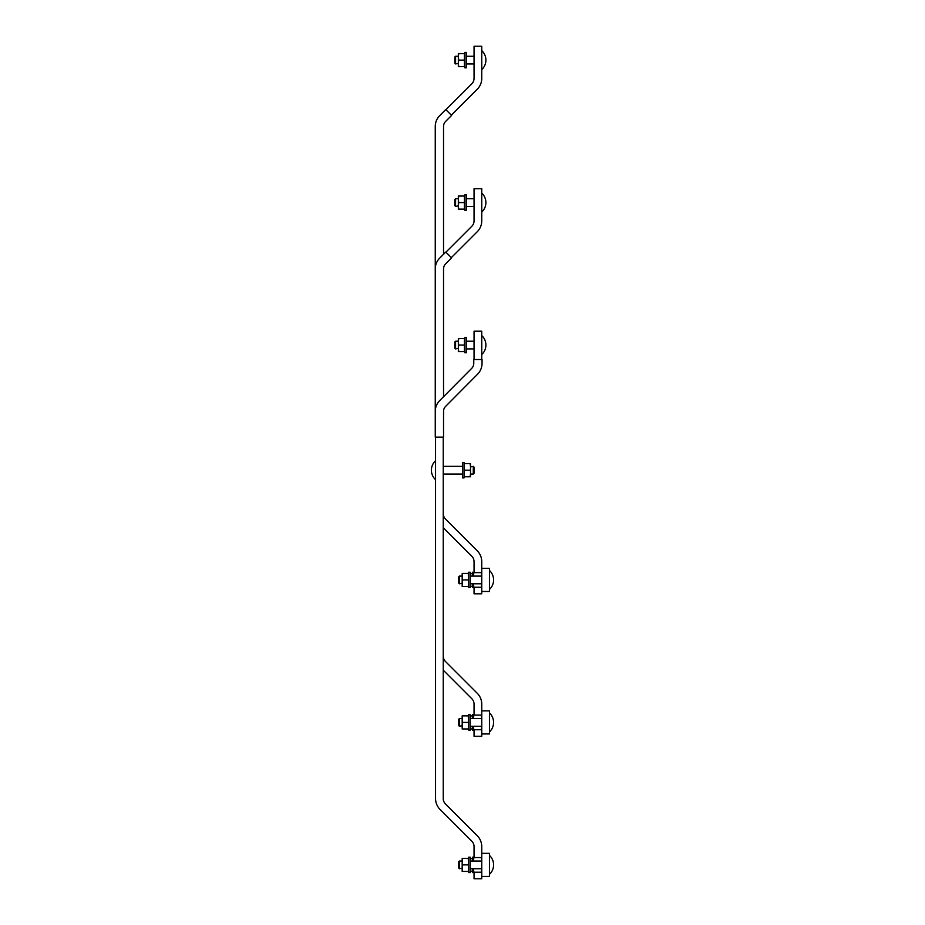 <?xml version="1.0" encoding="UTF-8"?>
<svg xmlns="http://www.w3.org/2000/svg" width="925" height="925" viewBox="0 0 925 925"><rect width="100%" height="100%" fill="white"/><g stroke="black" fill="none" stroke-linecap="round" stroke-linejoin="round"><path stroke-width="1.39" d="M443.538 254.271L443.538 126.459A7.123 7.123 0 0 1 445.619 121.418L451.608 115.428L445.757 109.578L439.768 115.567A15.401 15.401 0 0 0 435.259 126.459L435.259 411.405A15.401 15.401 0 0 1 439.768 400.513L471.681 368.393A7.123 7.123 0 0 0 473.762 363.363L473.762 359.513L482.041 359.513L482.041 363.363A15.401 15.401 0 0 1 477.531 374.255L445.619 406.364A7.123 7.123 0 0 0 443.538 411.405L443.538 437.12L435.259 437.12L435.259 268.932A15.401 15.401 0 0 1 439.768 258.04L445.757 252.051L451.608 257.902L445.619 263.891A7.123 7.123 0 0 0 443.538 268.932L443.538 396.536M435.548 479.693A12.938 12.938 0 0 1 435.548 460.708M470.513 463.656L470.513 466.928L473.276 466.35L473.276 474.051L470.513 474.051L470.513 466.928L470.513 476.745M473.276 474.051L474.051 473.276L474.051 467.125L473.276 466.35M443.248 466.35L462.5 466.35M462.5 474.051L443.248 474.051M462.5 462.5L464.038 462.5L464.038 477.901L462.5 477.901L462.5 462.5M470.513 466.928L470.143 463.656L464.408 463.656L464.038 466.928L464.408 476.745L470.143 476.745L470.513 473.473M464.408 470.201L470.143 470.201M474.051 857.186L472.513 857.186L472.513 861.036L472.143 858.342L470.201 858.342M470.201 871.431L472.143 871.431L472.502 868.737L472.513 872.587L474.051 872.587M468.663 871.431L468.293 858.342L462.558 858.342L462.188 861.614L462.188 858.342M474.051 714.713L472.513 714.713L472.513 718.563L472.143 715.869L470.201 715.869M470.201 728.958L472.143 728.958L472.502 726.264L472.513 730.114L474.051 730.114M468.663 728.958L468.293 715.869L462.558 715.869L462.188 719.141L462.188 715.869M474.051 572.24L472.513 572.24L472.513 576.09L472.143 573.396L470.201 573.396M470.201 586.485L472.143 586.485L472.502 583.791L472.513 587.641L474.051 587.641M468.663 586.485L468.293 573.396L462.558 573.396L462.188 576.668L462.188 573.396M481.752 354.541A12.938 12.938 0 0 0 481.752 335.567M464.442 345.06L458.708 345.06L458.337 348.332L458.337 341.209L455.574 341.209L455.574 348.91L458.337 348.332L458.708 351.604L464.442 351.604L464.442 338.515L458.708 338.515L458.337 341.788L458.337 338.515M455.574 348.91L454.799 348.135L454.799 341.972L455.574 341.209M474.051 341.209L466.35 341.209M466.35 348.91L474.051 348.91M466.35 337.359L464.812 337.359L464.812 352.76L466.35 352.76L466.35 337.359M458.337 341.788L458.708 345.06M458.337 351.604L458.337 348.332M481.752 212.068A12.938 12.938 0 0 0 481.752 193.094M464.442 202.587L458.708 202.587L458.337 205.859L458.337 198.736L455.574 198.736L455.574 206.437L458.337 205.859L458.708 209.131L464.442 209.131L464.442 196.042L458.708 196.042L458.337 199.314L458.337 196.042M455.574 206.437L454.799 205.662L454.799 199.499L455.574 198.736M474.051 198.736L466.35 198.736M466.35 206.437L474.051 206.437M466.35 194.886L464.812 194.886L464.812 210.287L466.35 210.287L466.35 194.886M458.337 199.314L458.708 202.587M458.337 209.131L458.337 205.859M481.752 69.606A12.938 12.938 0 0 0 481.752 50.621M464.442 60.113L458.708 60.113L458.337 63.386L458.337 56.263L455.574 56.263L455.574 63.964L458.337 63.386L458.708 66.658L464.442 66.658L464.442 53.569L458.708 53.569L458.337 56.841L458.337 53.569M455.574 63.964L454.799 63.189L454.799 57.026L455.574 56.263M474.051 56.263L466.35 56.263M466.35 63.964L474.051 63.964M466.35 52.413L464.812 52.413L464.812 67.814L466.35 67.814L466.35 52.413M458.337 56.841L458.708 60.113M458.337 66.658L458.337 63.386M451.342 257.636L477.242 231.736A15.401 15.401 0 0 0 481.752 220.844L481.752 188.723L474.051 188.723L474.051 220.844A7.701 7.701 0 0 1 471.796 226.29L445.896 252.19M474.051 729.732L474.051 736.277L481.752 736.277L481.752 704.156A15.401 15.401 0 0 0 477.242 693.264L445.503 661.525A7.701 7.701 0 0 1 443.248 656.079M443.248 670.163L471.796 698.71A7.701 7.701 0 0 1 474.051 704.156L474.051 715.094M481.948 359.513L473.854 359.513M474.051 872.206L474.051 878.75L481.752 878.75L481.752 846.629A15.401 15.401 0 0 0 477.242 835.737L445.503 803.998A7.701 7.701 0 0 1 443.248 798.553L443.248 437.12M474.051 857.567L474.051 846.629A7.701 7.701 0 0 0 471.796 841.183L440.057 809.444A15.401 15.401 0 0 1 435.548 798.553L435.548 437.12M481.752 359.467L481.752 331.196L474.051 331.196L474.051 359.467M451.342 115.162L477.242 89.263A15.401 15.401 0 0 0 481.752 78.371L481.752 46.25L474.051 46.25L474.051 78.371A7.701 7.701 0 0 1 471.796 83.817L445.896 109.717M474.051 587.259L474.051 593.804L481.752 593.804L481.752 561.683A15.401 15.401 0 0 0 477.242 550.791L445.503 519.052A7.701 7.701 0 0 1 443.248 513.606M443.248 527.689L471.796 556.237A7.701 7.701 0 0 1 474.051 561.683L474.051 572.633M473.438 587.259L473.438 584.565M470.201 576.09L481.752 576.09L481.347 572.633L473.843 572.633L473.438 576.09L473.438 572.633M473.438 583.791L473.843 587.259L481.347 587.259L481.752 583.791L470.201 583.791M470.201 718.563L481.752 718.563L481.347 715.094L473.843 715.094L473.438 718.563L473.438 715.094M473.438 729.732L473.438 726.264L473.843 729.732L481.347 729.732L481.752 726.264L470.201 726.264M470.201 861.036L481.752 861.036L481.347 857.567L473.843 857.567L473.438 861.036L473.438 857.567M473.438 872.206L473.438 868.737L473.843 872.206L481.347 872.206L481.752 868.737L470.201 868.737M489.452 589.433A12.938 12.938 0 0 0 489.452 570.459M468.293 579.94L462.558 579.94L462.188 583.212L462.188 576.09L459.424 576.09L459.424 583.791L462.188 583.212L462.558 586.485L468.293 586.485M459.424 583.791L458.65 583.028L458.65 576.865L459.424 576.09M470.201 572.24L468.663 572.24L468.663 587.641L470.201 587.641L470.201 572.24M462.188 576.668L462.558 579.94M462.188 586.485L462.188 583.212M489.452 731.906A12.938 12.938 0 0 0 489.452 712.932M468.293 722.413L462.558 722.413L462.188 725.686L462.188 718.563L459.424 718.563L459.424 726.264L462.188 725.686L462.558 728.958L468.293 728.958M459.424 726.264L458.65 725.501L458.65 719.338L459.424 718.563M470.201 714.713L468.663 714.713L468.663 730.114L470.201 730.114L470.201 714.713M462.188 719.141L462.558 722.413M462.188 728.958L462.188 725.686M489.452 874.379A12.938 12.938 0 0 0 489.452 855.394M468.293 864.887L462.558 864.887L462.188 868.159L462.188 861.036L459.424 861.036L459.424 868.737L462.188 868.159L462.558 871.431L468.293 871.431M459.424 868.737L458.65 867.974L458.65 861.811L459.424 861.036M470.201 857.186L468.663 857.186L468.663 872.587L470.201 872.587L470.201 857.186M462.188 861.614L462.558 864.887M462.188 871.431L462.188 868.159M481.752 876.438L489.452 876.438L489.452 853.336L481.752 853.336M481.752 733.964L489.452 733.964L489.452 710.862L481.752 710.862M481.752 591.491L489.452 591.491L489.452 568.389L481.752 568.389"/></g></svg>
